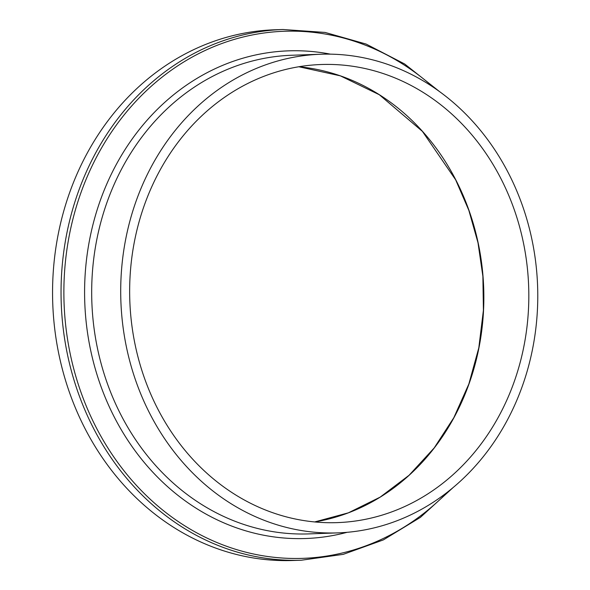 <?xml version="1.0" encoding="UTF-8"?>
<svg xmlns="http://www.w3.org/2000/svg" width="590" height="590" viewBox="0 0 590 590"><rect width="100%" height="100%" fill="white"/><g stroke="black" fill="none" stroke-linecap="round" stroke-linejoin="round"><path stroke-width="0.89" d="M301.483 560.205L292.994 560.5A265.515 231.169 -92 0 1 52.739 303.186A265.515 231.169 -92 0 1 274.534 29.795L283.023 29.5A265.515 231.169 -92 0 0 93.928 156.195A265.515 231.169 -92 0 0 93.397 428.082A265.515 231.169 -92 0 0 301.483 560.205L343.269 554.349L383.352 539.909L420.419 517.356L453.223 487.458M436.438 89.385A239.474 208.499 -92 0 1 531.295 355.04A239.474 208.499 -92 0 1 337.561 532.895A239.474 208.499 -92 0 1 120.869 300.812A239.474 208.499 -92 0 1 320.916 54.236A239.474 208.499 -92 0 1 436.438 89.385M431.836 98.147A229.2 199.553 -92 0 1 522.622 352.4A229.2 199.553 -92 0 1 337.207 522.622A229.2 199.553 -92 0 1 129.807 300.502A229.2 199.553 -92 0 1 321.27 64.509A229.2 199.553 -92 0 1 431.836 98.147M337.561 532.895L308.541 533.906A239.474 208.499 -92 0 1 120.862 414.741A239.474 208.499 -92 0 1 121.341 169.514A239.474 208.499 -92 0 1 291.888 55.246L320.916 54.236M347.09 532.313A243.987 212.422 -92 0 1 125.913 437.352A243.987 212.422 -92 0 1 114.807 167.272A243.987 212.422 -92 0 1 330.459 54.155M447.64 491.972A263.708 229.599 -92 0 1 147.795 496.964A263.708 229.599 -92 0 1 96.539 157.088A263.708 229.599 -92 0 1 411.569 69.959A263.708 229.599 -92 0 1 433.576 87.416M386.87 99.71A229.2 199.553 -92 0 1 480.135 341.367A229.2 199.553 -92 0 1 314.669 521.944L348.395 512.828L380.189 497.112L409.077 475.267L434.181 447.95L453.85 417.646L468.866 383.972L478.807 347.849L483.409 310.281L482.886 276.304L477.996 242.748L468.844 210.342L455.642 179.803L422.418 131.386L379.304 94.725L340.319 75.837L298.828 66.751A229.2 199.553 -92 0 1 386.87 99.71M439.454 91.531L404.651 63.978L366.11 44.058L325.12 32.435L283.023 29.5"/></g></svg>
